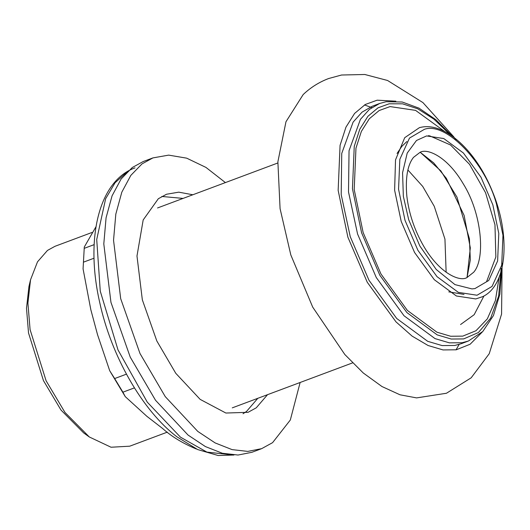 <?xml version="1.0" encoding="UTF-8"?>
<svg xmlns="http://www.w3.org/2000/svg" width="530" height="530" viewBox="0 0 530 530"><rect width="100%" height="100%" fill="white"/><g stroke="black" fill="none" stroke-linecap="round" stroke-linejoin="round"><path stroke-width="0.79" d="M30.541 279.767L28.945 286.525L26.5 308.255L28.527 332.979L43.44 380.593L61.01 410.074L83.68 432.924L89.312 436.972L64.971 412.439L46.103 380.785L30.091 329.653L27.911 303.107L30.541 279.767L37.504 261.827L47.481 250.418L55.001 246.298L91.955 232.484M167.334 432.135L129.731 446.187L111.048 447.234L89.312 436.972M407.901 169.998L422.721 186.427L434.262 206.329L444.948 239.123L446.134 272.261M420.204 152.282L440.9 170.932L456.959 197.1L469.428 238.765L470.329 259.892L467.043 277.568L470.322 247.888L464.128 215.452L446.333 178.312L433.686 162.876L420.204 152.282M492.84 204.812L480.988 177.239L463.419 153.018L443.769 138.549L426.584 135.925L416.474 140.49L407.212 153.077L402.568 172.727L403.343 196.279L408.683 219.698L419.82 245.953L436.236 269.485L454.959 284.61L471.965 288.91L474.946 288.578L488.733 280.483L497.617 260.959L498.79 233.432L492.84 204.812M452.136 136.084L435.872 119.701L418.985 108.147L402.184 102.005L386.204 101.7L379.579 103.502L372.279 106.232L362.03 112.161L353.106 122.119L341.737 153.442L341.201 194.682L350.27 236.744L368.979 280.257L396.705 318.484L427.717 341.327L442.119 345.587L454.839 345.461L461.08 343.758L468.381 341.029L482.79 331.508L493.443 315.555L499.843 294.263L501.771 268.842M460.557 324.546L474.171 314.688L483.95 295.972M463.114 342.923L463.319 342.499M456.025 140.066L453.614 136.641L422.927 102.588L387.556 80.481L364.819 74.492L341.539 75.015L328.58 78.546C319.034 82.177 310.567 87.51 303.18 94.559L285.968 121.748L277.879 161.816L280.078 208.661L290.811 254.93L312.693 307.095L344.825 354.51L363.235 372.961L381.944 386.522L399.998 394.79L416.587 397.897L446.445 393.253L471.19 377.797L489.23 353.715L501.572 314.104L502.095 263.284M300.132 382.488L290.321 420.005L272.579 442.656L261.641 448.658L251.902 452.295L238.036 455.038L222.335 453.256L205.401 446.571L188.051 435.064L155.522 400.269L130.261 357.16L110.949 302.325L103.8 243.893L106.079 217.75L112.075 195.822L121.105 179.007L132.261 167.54L143.199 161.544L152.938 157.9L168.686 155.124L186.673 158.159L205.978 167.427L225.402 182.592M261.641 448.658L247.775 451.401L232.074 449.619L215.14 442.928L197.789 431.42L165.261 396.632L139.999 353.517L120.694 298.688L113.539 240.249L115.818 214.113L121.814 192.178L130.844 175.37L142 163.903L152.938 157.9M161.802 196.458L183.082 198.412M257.812 398.308L246.516 411.452L243.031 413.738M267.551 394.665L256.255 407.815L248.053 412.313L225.879 413.036L200.161 399.382L175.768 373.292L156.82 340.962L142.338 299.834L136.978 256.003L143.179 219.957L158.318 198.743L166.526 194.245L178.782 192.165L192.821 194.768M196.352 448.95L196.285 448.976C182.83 443.378 171.601 436.548 162.591 428.485L146.87 416.315L125.266 396.645L122.907 392.18L134.421 387.88M126.451 374.147L114.672 378.552L109.703 370.722L97.527 334.655L90.829 309.719L83.071 268.882L84.29 247.02L83.071 268.882M84.29 247.02L95.996 226.694M114.672 378.552L122.907 392.18M83.422 262.178L94.035 258.209M94.154 244.635L84.277 248.325M496.511 204.163L502.97 235.274L501.698 265.205L492.045 286.425L477.053 295.23L458.364 292.381L437.005 276.647L417.905 250.319L405.019 220.347L398.553 189.236L399.832 159.305L409.485 138.085L424.477 129.28C445.935 121.562 485.546 162.75 496.511 204.163M421.35 127.213L419.462 127.624L404.708 137.701L395.526 159.861L394.618 190.19L401.217 221.454L414.553 252.472L434.315 279.721L456.416 295.998L475.755 298.947L482.658 296.661C507.482 285.166 510.821 234.823 492.118 190.78C476.178 151.269 445.432 122.384 421.509 127.18L419.462 127.624M501.155 268.346L498.644 296.051L490.687 318.132L478.411 332.522L463.657 338.915L451.242 339.041L437.19 334.88L406.921 312.587L379.864 275.289L361.606 232.816L352.45 188.74L354.252 146.333L359.784 129.234L367.933 116.269L378.003 107.842L389.172 103.794L402.548 103.82L417.759 108.809L433.997 119.204L450.156 134.733M379.579 103.502L369.33 109.432L360.407 119.389L349.045 150.706L348.508 191.953L357.571 234.015L376.28 277.528L404.006 315.754L435.017 338.597L449.42 342.857L462.14 342.731L468.381 341.029M444.763 131.579L415.566 110.372L390.06 106.583L379.149 110.538L369.317 118.76L361.361 131.413L355.968 148.115L354.199 189.515L363.143 232.544L380.971 274.01L407.384 310.428L436.932 332.191L450.652 336.252L462.776 336.126L475.993 330.727L487.335 318.855L495.391 300.543L499.161 277.077M395.844 101.177L377.141 100.19L365.283 104.489L354.59 113.433L345.938 127.193L340.068 145.352L338.153 190.369L347.872 237.168L367.257 282.252L395.983 321.856L412.121 336.119L428.114 345.52L443.034 349.933L456.217 349.8L470.123 344.242L482.181 332.118M233.631 455.012L206.899 452.103L180.452 437.151L147.294 402.164L117.998 349.906L100.263 291.142L96.718 239.507L105.629 198.743L115.063 182.751L127.624 171.481M157.542 207.959L277.806 162.995M232.279 407.855L352.543 362.891M364.494 104.953L371.782 107.59M459.132 344.421L456.045 349.833M135.018 167.864C98.527 181.008 85.284 238.858 99.58 301.895C111.161 355.921 142.278 410.485 177.033 436.892L197.624 449.546L218.141 455.508L233.955 455.031M109.703 370.722L125.266 396.645M464.008 294.415L448.784 291.851M397.05 153.475L401.826 146.373L406.861 141.556M428.333 135.687L429.691 135.859L450.526 144.988L469.54 164.326L485.573 192.754L494.967 224.753L495.855 256.957L486.513 281.814M473.688 272.235L466.877 277.627C459.695 281.98 439.668 273.46 423.861 246.483C414.606 230.517 408.921 213.696 406.821 196.034C405.291 177.868 407.517 164.989 413.493 157.383L420.038 152.342C427.226 147.989 447.247 156.502 463.054 183.486C481.929 213.365 485.672 258.706 473.688 272.235"/></g></svg>
